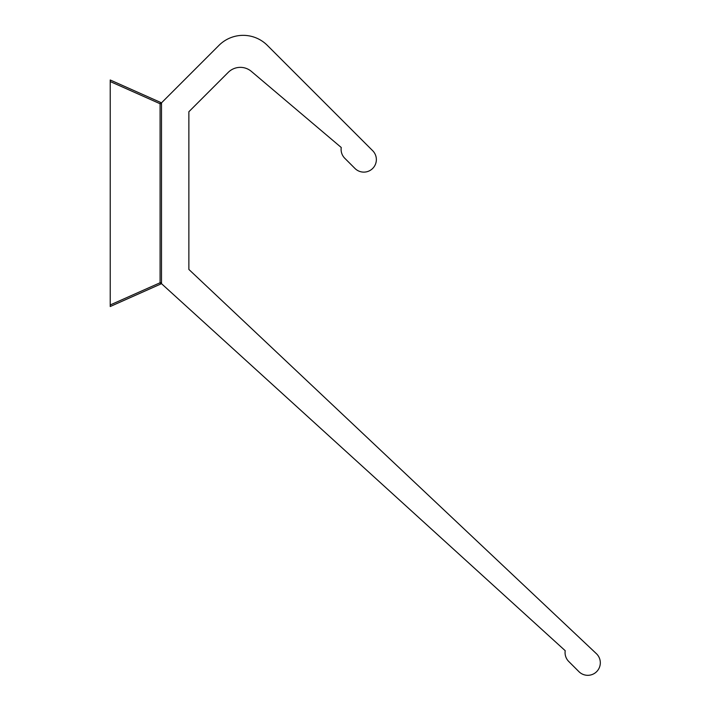 <?xml version="1.0" encoding="UTF-8"?>
<svg xmlns="http://www.w3.org/2000/svg" width="707" height="707" viewBox="0 0 707 707"><rect width="100%" height="100%" fill="white"/><g stroke="black" fill="none" stroke-linecap="round" stroke-linejoin="round"><path stroke-width="1.06" d="M578.918 671.65L568.737 661.478A12.54 12.54 0 0 1 565.211 650.696L161.514 283.684L161.514 282.756A1.423 1.423 0 0 1 160.666 284.064L110.221 306.52L110.221 79.988L110.221 81.552L160.091 103.752L161.514 103.752L161.514 102.824L218.976 45.363A34.192 34.192 0 0 1 267.334 45.363L372.686 150.715A12.54 12.54 0 0 1 372.686 168.452A12.54 12.54 0 0 1 354.958 168.452L344.777 158.271A12.54 12.54 0 0 1 341.251 147.498L251.383 71.407A17.101 17.101 0 0 0 228.246 72.361A17.101 17.101 0 0 1 251.383 71.407A17.101 17.101 0 0 0 228.246 72.361A17.101 17.101 0 0 1 251.383 71.407A17.101 17.101 0 0 0 228.246 72.361L188.866 111.741L188.866 269.438L596.381 653.666A12.54 12.54 0 0 1 596.779 671.517A12.54 12.54 0 0 1 578.918 671.65L568.737 661.478A12.54 12.54 0 0 1 565.211 650.696A12.54 12.54 0 0 0 568.737 661.478L578.918 671.65M188.866 267.803L188.866 111.741L188.866 269.438L596.381 653.666L188.866 269.438L188.866 111.741L188.866 267.803M344.777 158.271A12.54 12.54 0 0 1 341.251 147.498A12.54 12.54 0 0 0 344.777 158.271A12.54 12.54 0 0 1 341.251 147.498A12.54 12.54 0 0 0 344.777 158.271L354.958 168.452L344.777 158.271M161.514 102.824L218.976 45.363L161.514 102.824M372.686 150.715L267.334 45.363L372.686 150.715M110.221 306.52L110.221 304.956L160.091 282.756L161.514 282.756L161.514 103.752A1.423 1.423 0 0 0 160.666 102.453L110.221 79.988M160.666 284.064L160.091 282.756L160.091 103.752L160.666 102.453"/></g></svg>
